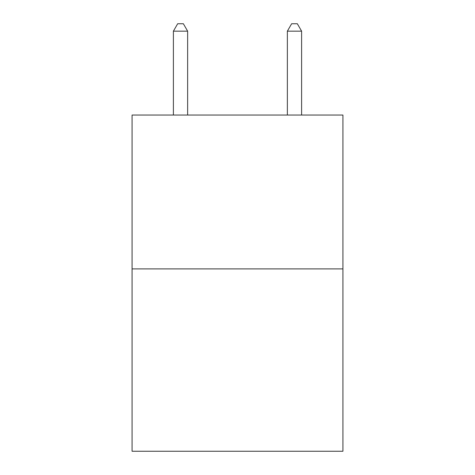 <?xml version="1.0" encoding="UTF-8"?>
<svg xmlns="http://www.w3.org/2000/svg" width="475" height="475" viewBox="0 0 475 475"><rect width="100%" height="100%" fill="white"/><g stroke="black" fill="none" stroke-linecap="round" stroke-linejoin="round"><path stroke-width="0.71" d="M342.92 268.897L342.92 115.039L132.08 115.039L132.08 451.25L342.92 451.25L342.92 268.897L132.08 268.897M187.637 115.039L187.637 31.16L173.393 31.16L173.393 115.039M173.393 31.16L177.668 23.75L183.362 23.75L187.637 31.16M301.607 115.039L301.607 31.16L287.363 31.16L287.363 115.039M287.363 31.16L291.638 23.75L297.332 23.75L301.607 31.16"/></g></svg>
